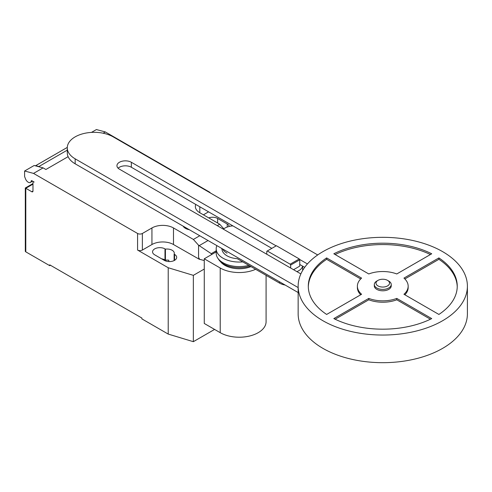 <?xml version="1.0" encoding="UTF-8"?>
<svg xmlns="http://www.w3.org/2000/svg" width="492" height="492" viewBox="0 0 492 492"><rect width="100%" height="100%" fill="white"/><g stroke="black" fill="none" stroke-linecap="round" stroke-linejoin="round"><path stroke-width="0.74" d="M388.76 281.067L387.561 280.378L388.76 281.067A8.462 4.883 180 0 1 391.238 284.524L391.238 285.907A8.462 4.883 180 0 1 386.011 290.421A8.462 4.883 180 0 1 376.786 289.364A8.462 4.883 180 0 1 374.307 285.907L374.307 284.524A8.462 4.883 180 0 1 376.786 281.067L377.985 280.378A6.771 3.911 180 0 1 387.561 280.378L387.561 280.378A6.771 3.911 180 0 1 387.561 285.907A6.771 3.911 180 0 1 377.985 285.907A6.771 3.911 180 0 1 377.985 280.378M391.238 284.524A8.462 4.883 180 0 1 386.011 289.038A8.462 4.883 180 0 1 376.786 287.98A8.462 4.883 180 0 1 374.307 284.524M467.4 286.184L467.4 313.822A84.63 48.862 180 0 1 415.156 358.963A84.63 48.862 180 0 1 322.93 348.373A84.63 48.862 180 0 1 298.146 313.822L298.146 286.184A84.63 48.862 180 0 1 350.39 241.043A84.63 48.862 180 0 1 442.615 251.633A84.63 48.862 180 0 1 467.4 286.184A84.63 48.862 180 0 1 415.156 331.325A84.63 48.862 180 0 1 322.93 320.735A84.63 48.862 180 0 1 298.146 286.184M360.685 294.788A25.387 14.655 180 0 1 357.383 287.568L357.383 286.184A25.387 14.655 0 0 0 361.595 294.265L326.645 314.443A74.47 42.995 180 0 1 308.3 286.184A74.47 42.995 180 0 1 326.645 257.925L361.595 278.103A25.387 14.655 0 0 0 357.383 286.184M360.685 278.958L326.645 259.309A74.47 42.995 0 0 0 308.312 286.873M326.645 257.925L326.645 259.309M333.828 253.78A74.47 42.995 180 0 1 431.718 253.78L396.773 273.958A25.387 14.655 0 0 0 368.772 273.958L333.828 253.78M430.426 254.524A74.47 42.995 0 0 0 335.12 254.524M438.901 257.925A74.47 42.995 180 0 1 457.246 286.184A74.47 42.995 180 0 1 438.901 314.443L403.95 294.265A25.387 14.655 0 0 0 408.163 286.184A25.387 14.655 0 0 0 403.95 278.103L438.901 257.925L438.901 259.309L404.861 278.958M408.163 286.184L408.163 287.568A25.387 14.655 180 0 1 404.861 294.788M457.234 286.873A74.47 42.995 0 0 0 438.901 259.309M396.773 298.41L431.718 318.588A74.47 42.995 180 0 1 333.828 318.588L368.772 298.41A25.387 14.655 0 0 0 396.773 298.41L396.773 299.794A25.387 14.655 180 0 1 368.772 299.794L335.12 319.222M368.772 298.41L368.772 299.794M430.426 319.222L396.773 299.794M293.552 269.702L299.757 266.117L299.757 259.807L299.259 258.94L276.387 245.729L267.291 250.982L290.163 264.186L299.259 258.94M290.163 264.186L290.661 265.053L299.757 259.807M290.661 265.053L290.661 268.035M266.787 254.253L266.787 251.277L267.291 250.982M223.337 229.167A13.542 7.817 180 0 1 232.907 225.883M302.568 266.104A13.542 7.817 180 0 1 296.885 271.627M221.474 248.282A13.542 7.817 0 0 0 221.96 249.044A17.263 9.969 0 0 0 227.009 255.809A17.263 9.969 0 0 0 237.212 258.663L279.536 283.097A13.542 7.817 0 0 0 285.157 285.046M307.426 263.933L299.499 259.358M276.141 245.871L131.346 162.274A8.438 4.871 0 0 0 122.151 161.216A8.438 4.871 0 0 0 116.942 165.718A8.438 4.871 0 0 0 119.415 169.162L300.858 273.921M118.123 168.209A8.438 4.871 180 0 1 131.346 167.249L271.83 248.362M299.757 264.481L304.696 267.334M298.146 287.568L75.159 158.83A26.894 15.529 180 0 1 67.281 147.846A26.894 15.529 180 0 1 83.88 133.504A26.894 15.529 180 0 1 113.191 136.868L317.703 254.942M67.281 147.846L67.281 152.821A26.894 15.529 0 0 0 75.159 163.805L298.146 292.543M226.658 251.271A16.568 9.569 0 0 0 227.495 251.793M222.667 248.964A17.263 9.969 0 0 0 227.009 253.171M216.849 245.606A23.019 13.29 0 0 0 216.197 248.761A23.019 13.29 0 0 0 222.938 258.159A23.019 13.29 0 0 0 242.802 261.885M216.197 248.761L216.197 253.294A23.019 13.29 0 0 0 217.685 258.005A23.019 13.29 0 0 0 222.938 262.691A23.019 13.29 0 0 0 248.829 265.373M217.685 258.005L218.694 259.536A21.943 12.669 0 0 0 219.862 261.018A21.943 12.669 0 0 0 223.7 264.007A21.943 12.669 0 0 0 250.041 266.067M219.862 261.018L221.283 262.556A20.332 11.734 0 0 0 224.838 265.323A20.332 11.734 0 0 0 250.963 266.603M255.643 269.302A26.876 15.516 180 0 1 220.213 267.999L204.266 258.792L216.197 251.904M204.266 258.792L204.266 323.465L220.213 332.672A26.876 15.516 0 0 0 249.499 336.036A26.876 15.516 0 0 0 266.086 321.7L266.086 275.335M32.976 184.143L25.799 188.288L25.301 187.999L25.301 251.166A1.691 0.978 0 0 0 25.799 251.855L25.799 188.288L31.783 191.739A1.691 0.978 -120 0 0 32.626 191.825A1.691 0.978 -120 0 0 32.976 191.05L32.976 182.76A1.691 0.978 60 0 1 33.327 181.985A1.691 0.978 60 0 1 34.176 182.065L31.746 180.669A0.676 0.394 -120 0 0 31.273 180.871A4.403 2.54 60 0 1 30.393 182.421A4.403 2.54 60 0 1 28.192 182.206A4.403 2.54 60 0 1 25.492 178.848L24.6 176.542L24.6 171.013L33.536 173.405L43.105 167.877L34.176 165.484L24.6 171.013M211.683 254.512L211.246 253.663L198.565 245.219L193.381 239.438L199.77 235.748M211.246 253.663L216.197 250.809M217.255 225.656L219.715 224.235L223.805 228.805M204.266 260.545L199.617 259.296L198.565 257.322L198.565 245.219M198.565 257.322L199.334 259.302L199.617 259.143M193.381 239.438L173.485 227.95L173.485 244.53L199.334 259.302M195.779 204.451A15.234 8.795 0 0 0 195.349 206.529A15.234 8.795 0 0 0 199.813 212.747L219.715 224.235M103.154 133.209L105.343 131.948L209.389 192.015A3.382 1.956 180 0 1 210.275 192.919M43.105 167.877L45.904 169.494L68.117 156.665M173.485 227.95A15.234 8.795 0 0 0 151.942 227.95L142.366 233.479A3.382 1.956 180 0 1 137.582 233.479L33.536 173.405M35.412 165.816A5.08 2.934 60 0 1 35.467 165.786L67.293 147.409L35.676 165.681L38.874 166.542L67.281 150.14M38.874 166.542A7.448 4.299 60 0 1 39.378 166.88M105.343 131.948L96.407 129.556L91.481 132.397M173.485 244.53A15.234 8.795 0 0 0 151.942 244.53L142.366 250.059A3.382 1.956 180 0 1 137.582 250.059L137.582 233.479M204.266 269.044L193.35 275.348L168.215 267.746L137.582 250.059M208.571 211.837L203.405 214.82M174.119 254.161A7.275 4.2 0 0 0 174.297 253.239A7.275 4.2 0 0 0 165.423 249.137L164.986 248.884A7.275 4.2 0 0 0 157.053 247.974A7.275 4.2 0 0 0 152.563 251.855A7.275 4.2 0 0 0 154.691 254.825L164.267 260.354A7.275 4.2 0 0 0 172.2 261.264A7.275 4.2 0 0 0 176.69 257.384A7.275 4.2 0 0 0 174.562 254.413L174.119 254.161L174.119 260.588M229.284 226.418A7.275 4.2 0 0 0 227.218 224.008L217.642 218.485A7.275 4.2 0 0 0 208.688 217.87M25.799 251.855L49.735 265.674L49.735 264.85L141.887 318.053L141.887 318.884L168.215 334.08L193.35 341.682L214.586 329.425M165.423 249.137L165.423 260.194A7.275 4.2 180 0 1 168.824 260.225L168.824 261.572M168.215 267.746L168.215 334.08M161.647 258.841A7.275 4.2 180 0 1 164.986 259.942L165.423 260.194M50.448 265.262L49.735 265.674M193.35 275.348L193.35 341.682M183.104 226.123A9.834 5.676 0 0 0 185.49 228.362A9.834 5.676 0 0 0 189.371 229.746M279.536 281.799L279.536 283.097M131.346 167.249L131.346 162.274M75.159 163.805L75.159 158.83M220.213 332.672L220.213 267.999M31.273 180.871L31.685 180.638M199.192 245.637L208.048 240.526M32.976 191.05L31.783 191.739M142.366 250.059L142.366 233.479M151.942 244.53L151.942 227.95M227.218 224.008L227.218 227.033M217.642 223.042L217.642 218.485M164.986 248.884L164.986 259.942M174.562 254.413L174.562 260.354M199.813 206.781L199.813 212.747M302.654 270.452L302.654 266.154M32.589 181.154L30.393 182.421M33.677 181.782L33.327 181.985M25.301 187.999L32.976 183.565"/></g></svg>
